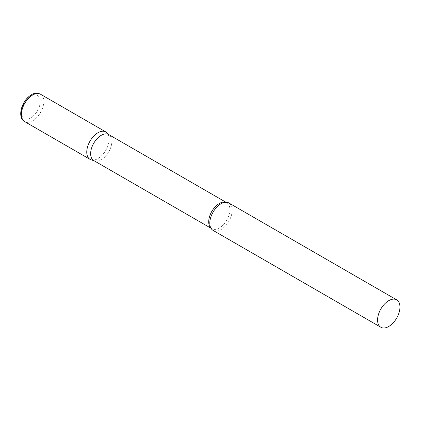 <?xml version="1.0" encoding="UTF-8"?>
<svg xmlns="http://www.w3.org/2000/svg" width="421" height="421" viewBox="0 0 421 421"><rect width="100%" height="100%" fill="white"/><g stroke="black" fill="none" stroke-linecap="round" stroke-linejoin="round"><path stroke-width="0.32" stroke-dasharray="2.1 1.58" d="M105.855 131.957A15.819 9.13 -60 0 1 108.281 144.629A15.819 9.13 -60 0 1 97.946 158.57A15.819 9.13 -60 0 1 90.036 159.354M93.746 160.548A14.998 8.657 120 0 0 94.741 160.985A14.998 8.657 120 0 0 105.908 155.865A14.998 8.657 120 0 0 111.849 141.44A14.998 8.657 120 0 0 109.618 135.215A14.998 8.657 120 0 0 108.744 134.573M91.089 159.817A15.819 9.13 120 0 0 102.866 154.418A15.819 9.13 120 0 0 109.134 139.198A15.819 9.13 120 0 0 106.781 132.631M213.079 230.392A15.819 9.13 120 0 0 225.267 226.151A15.819 9.13 120 0 0 232.171 210.232A15.819 9.13 120 0 0 228.892 202.99M40.537 94.241A15.819 9.13 -60 0 1 42.958 106.918A15.819 9.13 -60 0 1 32.627 120.859A15.819 9.13 -60 0 1 24.718 121.643M30.838 117.759A13.288 7.673 -60 0 1 21.439 112.333A13.288 7.673 -60 0 1 30.838 96.062A13.288 7.673 -60 0 1 40.232 101.482A13.288 7.673 -60 0 1 30.838 117.759M210.832 227.966A14.998 8.657 120 0 0 211.821 228.714A14.998 8.657 120 0 0 223.377 224.698A14.998 8.657 120 0 0 229.919 209.605A14.998 8.657 120 0 0 226.814 202.738A14.998 8.657 120 0 0 225.672 202.259M109.618 135.215L109.213 134.846M225.966 202.248L226.814 202.738C226.503 202.243 225.261 202.259 223.093 202.79M210.968 228.224L211.821 228.714C211.231 228.692 210.626 227.608 210 225.467M94.741 160.985L94.22 160.817"/><path stroke-width="0.63" d="M24.718 121.643L90.036 159.354A15.819 9.13 -60 0 1 87.615 146.676A15.819 9.13 -60 0 1 97.946 132.741A15.819 9.13 -60 0 1 105.855 131.957L40.537 94.241A15.819 9.13 -60 0 0 32.627 95.025A15.819 9.13 -60 0 0 22.292 108.965A15.819 9.13 -60 0 0 24.718 121.643C16.635 117.522 21.845 99.993 31.359 94.899C33.306 93.183 36.364 92.962 40.537 94.241M225.966 202.248L108.744 134.573A14.998 8.657 120 0 0 97.188 138.588A14.998 8.657 120 0 0 90.641 153.681A14.998 8.657 120 0 0 93.746 160.548L210.968 228.224M109.213 134.846L106.781 132.631A15.819 9.13 120 0 0 94.32 135.53A15.819 9.13 120 0 0 86.763 152.113A15.819 9.13 120 0 0 91.089 159.817L94.22 160.817M396.671 299.857L228.892 202.99A15.819 9.13 120 0 0 223.093 202.79A15.819 9.13 120 0 0 209.8 223.146A15.819 9.13 120 0 0 210 225.467A15.819 9.13 120 0 0 213.079 230.392L380.858 327.254A15.819 9.13 120 0 0 393.046 323.018A15.819 9.13 120 0 0 399.95 307.098A15.819 9.13 120 0 0 396.671 299.857A15.819 9.13 120 0 0 384.484 304.094A15.819 9.13 120 0 0 377.579 320.013A15.819 9.13 120 0 0 380.858 327.254M225.672 202.259A14.998 8.657 120 0 0 214.573 207.516A14.998 8.657 120 0 0 208.711 221.851A14.998 8.657 120 0 0 210.832 227.966"/></g></svg>
